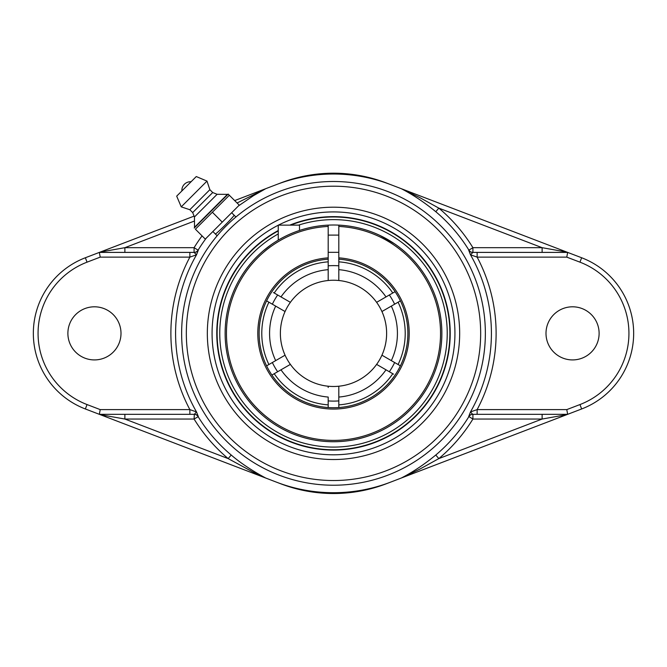<?xml version="1.0" encoding="UTF-8"?>
<svg xmlns="http://www.w3.org/2000/svg" width="667" height="667" viewBox="0 0 667 667"><rect width="100%" height="100%" fill="white"/><g stroke="black" fill="none" stroke-linecap="round" stroke-linejoin="round"><path stroke-width="1" d="M581.641 408.971L579.957 404.561L566.783 409.605L477.138 409.605L477.138 414.324L567.659 414.324L581.641 408.971A80.957 80.957 0 0 0 581.641 257.754L566.842 252.093L542.121 247.682L472.911 247.682A163.64 163.64 0 0 0 438.819 208.121L435.793 211.714A158.938 158.938 0 0 1 468.909 250.142L472.911 247.682L472.911 252.401L477.138 252.401L477.138 257.128L566.783 257.128L567.659 252.401L472.686 252.401A4.719 4.694 90 0 1 468.676 250.142L470.477 254.786L472.911 252.401A4.719 4.694 90 0 1 468.909 250.142L468.676 250.142M542.121 252.401L542.121 247.682L438.819 208.121L419.66 197.524L401.284 188.694C412.806 194.614 424.304 202.284 435.793 211.714M566.842 252.093L402.143 189.019M468.676 416.583L470.477 411.939A157.921 157.921 0 0 0 470.477 254.786L477.138 257.128A162.623 162.623 0 0 1 477.138 409.605L470.477 411.939L472.686 414.324L477.138 414.324L472.911 414.324L472.911 419.043L542.121 419.043L438.819 458.604L435.793 455.011C424.295 464.449 412.79 472.119 401.284 478.039L419.635 469.218L438.819 458.604A163.64 163.64 0 0 0 472.911 419.043L468.909 416.583A4.719 4.694 90 0 1 472.911 414.324L472.686 414.324A4.719 4.694 -90 0 0 468.676 416.583L468.909 416.583A158.938 158.938 0 0 1 435.793 455.011M401.709 477.872L390.487 482.174A159.346 159.346 0 0 1 276.513 482.174L265.291 477.872M401.709 188.853L390.487 184.559A159.346 159.346 0 0 0 276.513 184.559L265.291 188.853M238.503 205.886L253.477 195.673L265.724 188.694L237.085 202.993M198.324 250.142L198.091 250.142A4.719 4.694 -90 0 1 194.089 252.401L196.523 254.786L198.324 250.142A4.719 4.694 -90 0 1 194.314 252.401L189.862 252.401L194.089 252.401L194.089 247.682L198.091 250.142A158.938 158.938 0 0 1 206.236 238.152M198.324 416.583L196.523 411.939L194.314 414.324A4.719 4.694 -90 0 1 198.324 416.583L194.089 419.043A163.64 163.64 0 0 0 228.181 458.604L231.207 455.011A158.938 158.938 0 0 1 198.091 416.583A4.719 4.694 -90 0 0 194.089 414.324L189.862 414.324L194.314 414.324L194.089 419.043L124.879 419.043L100.158 414.632L265.716 478.039C255.219 472.444 241.679 464.107 231.207 455.011M234.042 215.124L234.05 215.133C235.259 215.341 215.383 235.226 215.258 233.909M124.879 414.324L124.879 419.043L228.181 458.604L252.376 471.736L264.857 477.705M278.247 230.924A116.391 116.391 0 0 0 333.5 449.75A116.391 116.391 0 0 0 449.892 333.367A116.391 116.391 0 0 0 290.72 225.121M333.5 454.802A121.444 121.444 0 0 1 278.247 225.221A121.444 121.444 0 0 0 333.5 454.802A121.444 121.444 0 0 0 451.592 305.052A121.444 121.444 0 0 0 278.439 225.121A121.444 121.444 0 0 1 451.592 305.052A121.444 121.444 0 0 1 333.5 454.802M202.068 235.876A163.64 163.64 0 0 0 194.089 247.682L124.879 247.682L124.879 252.401M194.472 221.027L124.879 247.682L100.158 252.093L85.359 257.754A80.957 80.957 0 0 0 85.359 408.971L100.158 414.632M264.857 189.019L234.667 200.584M194.097 216.116L100.158 252.093M99.341 414.324L189.862 414.324L189.862 409.605L100.217 409.605L99.341 414.324M390.487 482.174L386.326 483.758A147.732 147.732 0 0 1 280.674 483.758L276.513 482.174M196.523 411.939L189.862 409.605A162.623 162.623 0 0 1 189.862 257.128L189.862 252.401L99.341 252.401L100.217 257.128L189.862 257.128L196.523 254.786A157.921 157.921 0 0 0 196.523 411.939L196.523 411.939M276.513 184.559L280.674 182.966A147.732 147.732 0 0 1 386.326 182.966L390.487 184.559M121.002 333.367A26.563 26.563 0 0 1 94.439 359.922A26.563 26.563 0 0 1 67.884 333.367A26.563 26.563 0 0 1 94.439 306.803A26.563 26.563 0 0 1 121.002 333.367M402.143 477.705L566.842 414.632L542.121 419.043L542.121 414.324M566.842 414.632L567.659 414.324L566.783 409.605M599.116 333.367A26.563 26.563 0 0 1 572.561 359.922A26.563 26.563 0 0 1 545.998 333.367A26.563 26.563 0 0 1 572.561 306.803A26.563 26.563 0 0 1 599.116 333.367M195.398 229.206L229.34 195.256L228.172 194.089L239.236 205.153L205.286 239.103L195.398 229.206M217.142 235.785L212.873 231.516L222.261 222.128L212.373 212.231M228.172 194.089L194.23 228.039M222.261 222.128L231.657 212.731L235.918 217M191.07 181.757L181.891 190.937A8.596 8.596 0 0 1 191.07 181.757M194.514 227.297L227.439 194.372L217.117 194.305L212.723 192.546L209.863 189.686L206.995 181.099L196.281 176.547L176.688 196.14L181.232 206.862L189.82 209.721L192.688 212.581L194.447 216.983L194.514 227.297M176.688 196.14L196.281 176.547M206.995 181.099L181.232 206.862M209.863 189.686L189.82 209.721M212.723 192.546L192.688 212.581M217.117 194.305L194.447 216.983M283.3 298.249L273.47 292.571M290.337 302.309L289.378 301.759M288.811 301.426L286.76 300.242M328.189 270.168L328.189 269.668A63.915 63.915 0 0 0 280.99 296.915L290.378 302.334A53.127 53.127 0 0 1 328.189 280.507L328.189 225.121A108.371 108.371 0 0 0 225.129 333.367A108.371 108.371 0 0 0 331.732 441.721A108.371 108.371 0 0 0 441.812 336.902A108.371 108.371 0 0 0 338.811 225.121L338.811 280.507A53.127 53.127 0 0 1 376.622 302.334L394.672 291.913M268.801 364.582L285.059 355.194A53.127 53.127 0 0 1 280.373 333.367A53.127 53.127 0 0 0 333.5 386.485A53.127 53.127 0 0 1 290.378 364.39L271.911 375.054M266.6 365.858L268.909 364.524A71.719 71.719 0 0 1 268.909 302.201L266.6 300.875M383.7 368.484L393.53 374.154M376.663 364.415L377.622 364.966M378.189 365.299L380.24 366.483M392.78 373.72A71.719 71.719 0 0 1 338.811 404.886L338.811 397.057A63.915 63.915 0 0 0 386.01 369.81L376.622 364.39A53.127 53.127 0 0 1 333.5 386.485A53.127 53.127 0 0 0 338.811 386.218L338.811 396.557M398.199 302.143L381.941 311.531A53.127 53.127 0 0 1 339.044 386.193A53.127 53.127 0 0 0 386.552 330.59A53.127 53.127 0 0 0 328.189 280.507A53.127 53.127 0 0 1 381.933 311.539M400.4 300.875L398.091 302.201A71.719 71.719 0 0 1 398.091 364.524L398.199 364.582M328.189 387.502L328.189 386.218M328.189 407.545L328.189 397.057A63.915 63.915 0 0 1 280.99 369.81M384.217 297.949L383.7 298.249M378.806 301.075L378.189 301.426M394.647 304.194A67.751 67.751 0 0 0 389.336 294.989L392.78 293.005A71.719 71.719 0 0 0 338.811 261.839M277.664 294.989A67.751 67.751 0 0 0 272.353 304.194M338.811 265.825A67.751 67.751 0 0 0 328.189 265.825M389.336 371.736A67.751 67.751 0 0 0 394.647 362.531M328.189 400.9A67.751 67.751 0 0 0 338.811 400.9M272.353 362.531A67.751 67.751 0 0 0 277.664 371.736M338.811 279.223L338.811 269.668A63.915 63.915 0 0 1 386.01 296.915M327.956 280.532A53.127 53.127 0 0 0 280.373 333.367A53.127 53.127 0 0 0 338.811 386.218L339.044 386.193A53.127 53.127 0 0 0 386.552 330.59A53.127 53.127 0 0 0 328.189 280.507L327.956 280.532A53.127 53.127 0 0 0 285.067 311.539L268.801 302.143M282.783 368.776L283.3 368.484M288.194 365.649L288.811 365.299M381.941 355.194L400.4 365.858M290.378 364.39A53.127 53.127 0 0 1 285.067 355.194M280.373 333.367A53.127 53.127 0 0 1 290.378 302.334M274.22 293.005A71.719 71.719 0 0 1 328.189 261.839M328.189 404.886A71.719 71.719 0 0 1 274.22 373.72M338.811 404.886L338.811 407.545M298.591 225.121A113.732 113.732 0 0 1 440.162 372.845A113.732 113.732 0 0 1 259.446 419.685A113.732 113.732 0 0 1 278.247 233.95M338.811 225.138A108.354 108.354 0 0 0 328.189 225.138M338.811 226.447A107.045 107.045 0 0 1 425.304 388.411A107.045 107.045 0 0 1 241.696 388.411A107.045 107.045 0 0 1 328.189 226.447M328.189 257.846A75.704 75.704 0 0 0 268.843 372.736A75.704 75.704 0 0 0 398.157 372.736A75.704 75.704 0 0 0 338.811 257.846M338.811 259.18A74.371 74.371 0 0 1 407.787 336.91A74.371 74.371 0 0 1 331.724 407.712A74.371 74.371 0 0 1 259.13 333.367A74.371 74.371 0 0 1 328.189 259.18M394.389 243.713L379.748 235.351M271.027 244.814L263.157 250.917M249.666 264.682L248.908 265.624L249.666 264.682M299.5 230.465L299.5 225.121L278.247 225.121L278.247 240.128M333.5 181.499A151.859 151.859 0 0 0 181.641 333.367A151.859 151.859 0 0 0 333.5 485.226A151.859 151.859 0 0 0 485.359 333.367A151.859 151.859 0 0 0 333.5 181.499M289.837 225.121A116.717 116.717 0 0 1 442.771 374.395A116.717 116.717 0 0 1 256.67 421.227A116.717 116.717 0 0 1 278.247 230.549M333.5 459.53A126.163 126.163 0 0 0 442.763 270.285A126.163 126.163 0 0 0 224.237 270.285A126.163 126.163 0 0 0 333.5 459.53M333.5 186.201A147.157 147.157 0 0 1 460.947 406.945A147.157 147.157 0 0 1 206.053 406.945A147.157 147.157 0 0 1 333.5 186.201M85.359 257.754L87.044 262.164L100.217 257.128M85.359 408.971L87.044 404.561A76.238 76.238 0 0 1 87.044 262.164M100.217 409.605L87.044 404.561M581.641 257.754L579.957 262.164A76.238 76.238 0 0 1 579.957 404.561M566.783 257.128L579.957 262.164M275.679 306.111A63.915 63.915 0 0 0 275.679 360.614M391.321 360.614A63.915 63.915 0 0 0 391.321 306.111M328.189 252.326L338.811 252.326M328.189 235.101L338.811 235.101"/></g></svg>
